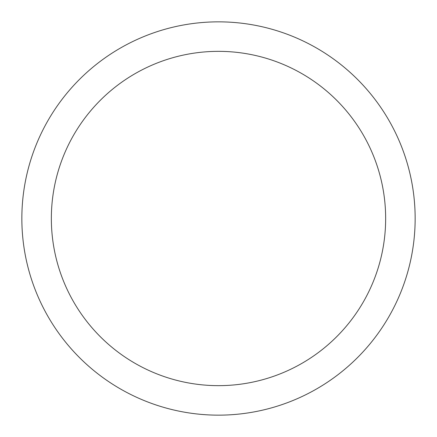 <?xml version="1.0" encoding="UTF-8"?>
<svg xmlns="http://www.w3.org/2000/svg" width="437" height="437" viewBox="0 0 437 437"><rect width="100%" height="100%" fill="white"/><g stroke="black" fill="none" stroke-linecap="round" stroke-linejoin="round"><path stroke-width="0.66" d="M385.653 218.5A167.153 167.153 0 0 0 218.5 51.348A167.153 167.153 0 0 0 51.348 218.5A167.153 167.153 0 0 0 218.5 385.653A167.153 167.153 0 0 0 385.653 218.5M415.15 218.5A196.65 196.65 0 0 0 218.5 21.85A196.65 196.65 0 0 0 21.85 218.5A196.65 196.65 0 0 0 218.5 415.15A196.65 196.65 0 0 0 415.15 218.5"/></g></svg>
